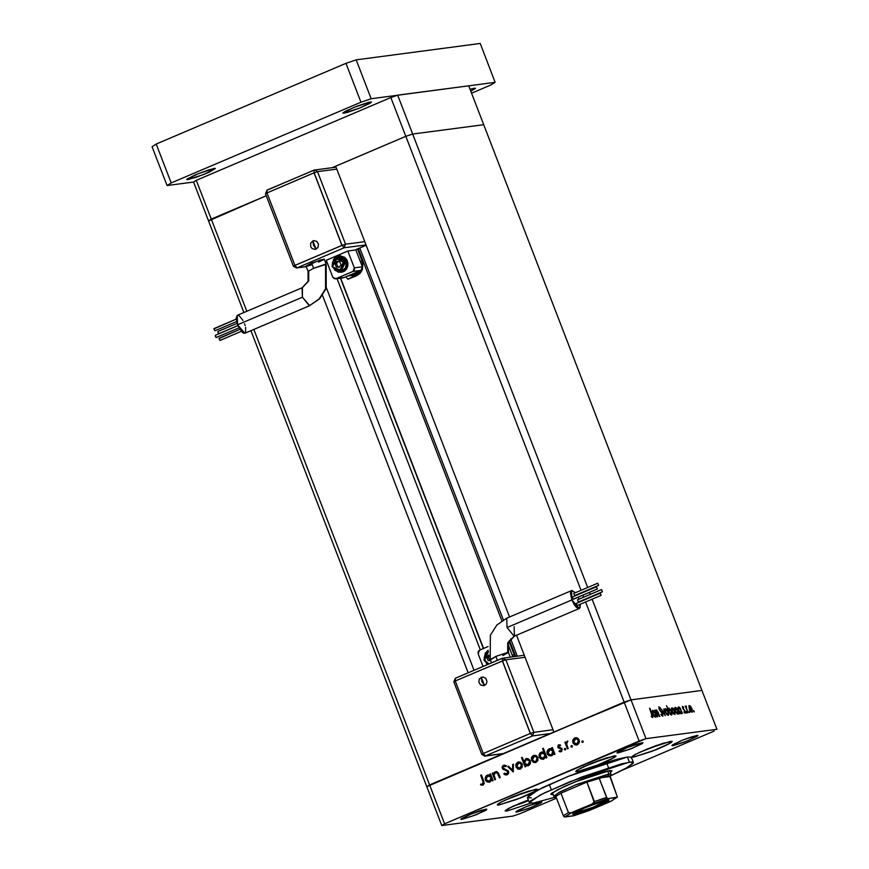 <?xml version="1.0" encoding="UTF-8"?>
<svg xmlns="http://www.w3.org/2000/svg" width="869" height="869" viewBox="0 0 869 869"><rect width="100%" height="100%" fill="white"/><g stroke="black" fill="none" stroke-linecap="round" stroke-linejoin="round"><path stroke-width="1.3" d="M208.506 220.922L266.229 195.764L211.308 219.14L196.318 180.296L390.876 97.513L397.676 95.199L468.673 85.803L483.664 124.647L468.673 85.803L397.676 95.199L412.666 134.043L483.664 124.647L701.978 690.431L630.981 699.838L645.971 738.672L716.968 729.276L701.978 690.431L630.981 699.838L624.181 702.141L429.634 784.924L444.613 823.769L639.171 740.985L624.181 702.141L426.82 786.706L441.81 825.55L426.82 786.706L429.634 784.924L426.82 786.706L250.869 330.709L426.82 786.706L429.634 784.924L253.867 329.427L429.634 784.924L499.881 755.031L429.634 784.924L444.613 823.769L441.81 825.55L512.808 816.143L441.81 825.55L444.613 823.769L645.971 738.672L639.171 740.985L624.181 702.141L630.981 699.838L553.922 732.035L630.981 699.838L701.978 690.431L716.968 729.276L645.971 738.672L630.981 699.838L701.978 690.431L483.664 124.647L412.666 134.043L483.664 124.647L412.666 134.043L397.676 95.199L390.876 97.513L405.866 136.357L412.666 134.043L587.64 587.498L412.666 134.043L405.866 136.357L412.666 134.043L405.866 136.357L390.876 97.513L196.318 180.296L211.308 219.14L266.229 195.764L211.308 219.14L246.839 311.221L211.308 219.14L208.506 220.922L193.515 182.077L196.318 180.296L193.515 182.077L208.506 220.922L211.308 219.14L208.506 220.922L243.841 312.492L208.506 220.922M332.425 167.598L405.866 136.357L581.024 590.312L405.866 136.357L332.425 167.598M610.364 772.53L611.961 770.901L609.614 770.586L574.876 781.97L557.246 789.867L550.837 794.375L553.162 794.603L550.816 794.277L551.391 793.44L564.361 786.456L581.339 779.428L602.967 772.096L609.614 770.586L611.939 770.803M531.35 797.851L527.613 797.742L528.341 795.874L542.528 787.683L569.152 776.017L599.219 764.829L616.121 759.539L627.429 756.975L568.304 776.365L538.302 789.802L527.385 797.481L529.384 802.652L540.301 794.972L570.303 781.546L629.428 762.146L627.429 756.975L631.166 757.084L627.429 756.975L629.428 762.146L633.392 762.526L627.679 767.37L610.223 776.071L624.702 769.032L633.186 763.319L633.164 762.265L631.155 761.983L621.552 763.797L581.296 777.212L544.526 792.865L530.34 801.055L529.612 802.923L533.349 803.032L529.384 802.652M498.817 805.031L498.328 803.738L498.817 805.031L497.665 805.074L497.655 804.259L500.653 802.359L513.47 796.569L528.613 791.094L537.585 789.334L533.36 792.311L521.737 797.514L498.817 805.031L497.285 804.879L501.511 801.902L513.144 796.699L536.054 789.182L537.596 789.4L536.075 790.779L517.468 799.187L498.817 805.031M577.233 771.661L576.734 770.379L577.233 771.661L575.68 771.455L577.201 770.064L591.876 763.199L607.018 757.725L616.002 755.965L611.765 758.941L600.142 764.144L577.233 771.661L575.702 771.52L579.927 768.544L591.55 763.33L614.459 755.824L616.012 756.03L614.492 757.41L595.884 765.828L577.233 771.661M633.512 757.116L633.023 755.834L633.512 757.116L631.969 756.91L632.35 756.356L635.348 754.444L648.165 748.654L663.297 743.18L672.28 741.42L668.055 744.396L656.432 749.599L633.512 757.116L631.98 756.975L636.206 753.999L647.829 748.785L670.749 741.268L672.291 741.485L670.77 742.865L652.163 751.272L633.512 757.116M506.703 811.081L506.203 809.789L506.703 811.081L505.15 810.864L508.528 808.409L528.33 799.925L511.906 806.714L505.171 810.929L506.703 811.081L530.557 803.173L506.703 811.081M672.943 745.667L672.617 744.831L672.943 745.667L671.943 745.526L672.921 744.635L682.393 740.203L692.159 736.673L697.948 735.532L687.727 740.812L672.943 745.667L671.954 745.569L682.176 740.29L696.96 735.446L697.959 735.576L696.981 736.467L684.978 741.898L672.943 745.667M461.819 819.38L461.504 818.555L461.819 819.38L460.82 819.25L461.808 818.348L471.27 813.927L481.035 810.386L486.836 809.256L476.603 814.535L461.819 819.38L460.831 819.282L471.063 814.003L485.836 809.158L486.597 809.658L484.663 810.886L473.855 815.611L461.819 819.38M617.946 752.945L617.62 752.119L617.946 752.945L616.947 752.815L617.924 751.913L627.396 747.492L637.162 743.951L642.951 742.821L632.73 748.1L617.946 752.945L616.957 752.847L627.179 747.568L641.963 742.723L642.962 742.865L641.985 743.755L629.982 749.176L617.946 752.945M516.816 812.102L516.501 811.266L516.816 812.102L515.817 811.961L518 810.375L526.266 806.638L536.032 803.108L541.832 801.968L531.6 807.247L516.816 812.102L515.828 812.004L526.06 806.725L540.833 801.881L541.593 802.369L539.66 803.597L528.852 808.333L516.816 812.102M657.8 716.697L654.933 710.114L655.715 711.266L656.464 709.875L657.942 711.874L659.734 716.436L656.432 710.646L656.149 712.145L657.8 716.697L656.345 710.668L657.594 711.863L659.419 716.48L658.43 713.058L656.182 709.832L655.715 711.266L654.933 710.114L657.8 716.697M662.732 713.71L662.775 716.273L660.853 714.448L662.384 715.35L662.547 714.122L659.136 709.365L658.952 706.779L660.549 708.17L660.483 708.767L659.191 707.79L659.593 709.549L662.732 713.71L659.278 708.908L659.278 707.714L660.483 708.767L660.549 708.17L658.93 706.79L658.984 708.995L662.417 713.731L662.406 715.339L660.853 714.448L662.797 716.262L662.732 713.71M665.165 715.719L661.396 709.256L664.448 713.927L663.775 708.941L665.165 715.719L663.775 708.941L664.448 713.927L661.396 709.256L665.165 715.719M665.556 712.211L665.122 708.93L666.556 709.104L668.435 712.526L668.533 715.263L666.881 714.59L665.556 712.211L668.348 715.393L668.196 711.852L666.936 709.549L665.404 708.626L665.556 712.211M672.063 711.342L671.628 708.061L673.062 708.246L674.941 711.668L675.039 714.405L673.377 713.721L672.063 711.342L674.855 714.535L674.702 710.994L673.442 708.691L671.911 707.768L672.063 711.342M680.134 708.061L682.523 713.416L681.774 712.319L681.481 713.601L680.601 713.536L678.83 711.124L678.059 707.518L679.286 707.105L680.134 708.061L678.428 706.899L678.548 710.451L681.209 713.721L681.774 712.319L682.523 713.416L680.134 708.061M694.212 711.993L693.603 710.494L694.212 711.993M689.291 709.061L688.856 705.78L690.29 705.954L692.169 709.386L692.267 712.124L690.616 711.439L689.291 709.061L692.082 712.254L691.941 708.713L690.681 706.41L689.139 705.476L689.291 709.061M689.682 712.591L689.074 711.092L689.682 712.591M688.042 712.689L685.174 706.106L685.869 707.04L686.434 706.062L686.238 707.681L688.042 712.689L686.369 708.181L686.434 706.062L685.869 707.04L685.174 706.106L688.042 712.689M686.858 712.971L686.238 711.472L686.858 712.971M682.567 708.159L682.426 706.378L683.566 707.192L682.817 707.909L685.044 710.918L685.283 713.145L684.066 712.395L684.033 711.754L684.957 712.287L684.859 711.255L682.567 708.159L684.859 711.255L684.87 712.363L684.033 711.754L684.066 712.395L685.228 713.177L685.152 711.179L682.871 708.083L682.828 707.16L683.577 707.79L683.566 707.192L682.415 706.388L682.567 708.159M676.832 708.561L679.21 713.862L678.45 712.754L678.157 714.046L677.288 713.97L675.365 711.222L674.735 707.963L675.984 707.583L676.832 708.561L675.115 707.344L675.235 710.885L677.896 714.155L678.45 712.754L679.21 713.862L676.832 708.561M669.945 713.797L666.512 705.769L668.326 709.604L669.141 708.17L671.379 711.07L671.987 714.492L671.335 715.002L670.368 714.351L671.639 714.959L671.52 711.407L668.858 708.148L668.326 709.604L666.512 705.769L669.945 713.797M654.379 711.472L656.768 716.827L656.019 715.73L655.726 717.012L654.846 716.947L653.075 714.535L652.304 710.929L653.531 710.516L654.379 711.472L652.673 710.31L652.793 713.862L655.454 717.131L656.019 715.73L656.768 716.827L654.379 711.472M652.293 716.686L649.556 708.257L652.891 716.252L652.738 717.598L651.392 716.686L651.305 715.969L652.749 717.588L652.228 714.34L649.871 708.224L651.88 714.285L652.347 716.675L651.641 716.968L652.293 716.686M495.558 779.482L494.798 779.808L492.245 773.182L492.995 772.867L493.462 774.062L494.646 772.128L496.623 771.585L498.198 772.704L500.186 777.516L499.436 777.831L497.372 772.997L495.471 772.617L494.037 775.061L495.558 779.482L494.059 775.267L495.471 772.617L497.557 773.247L499.436 777.831L500.186 777.516L498.882 774.127L495.287 771.748L493.462 774.062L492.995 772.867L492.245 773.182L494.798 779.808L495.558 779.482M508.604 771.346L508.55 773.41L507.366 774.713L505.378 774.909L503.824 773.931L504.357 773.171L506.79 773.899L507.93 771.998L506.953 770.749L502.673 768.946L502.097 767.37L502.803 765.752L504.617 765.1L506.355 765.85L505.888 766.697L503.575 766.349L503.01 767.914L508.604 771.346L503.01 767.914L503.792 766.241L505.888 766.697L506.355 765.85L503.52 765.274L502.271 768.272L507.844 771.661L506.79 773.899L504.357 773.171L503.824 773.931L507.148 774.822L508.604 771.346M513.231 771.965L507.768 766.577L508.582 766.23L512.482 770.184L512.656 764.492L513.47 764.144L513.231 771.965L513.47 764.144L512.656 764.492L512.482 770.184L508.582 766.23L507.768 766.577L513.231 771.965M515.947 766.979L515.882 764.264L517.479 762.33L520.227 762.124L522.171 763.949L522.312 767.088L520.444 769.032L517.815 769.011L515.947 766.979L519.521 769.293L520.444 769.032L522.302 764.264L520.553 762.276L517.794 762.178L515.882 764.264L516.859 764.133L515.882 764.264L515.947 766.979L516.794 766.86L515.947 766.979M531.578 760.321L531.643 757.268L533.425 755.519L535.858 755.476L537.792 757.301L537.944 760.44L536.075 762.385L533.436 762.363L531.578 760.321L535.141 762.645L536.075 762.385L537.933 757.616L536.184 755.617L533.425 755.519L531.513 757.616L532.48 757.486L531.513 757.616L531.578 760.321L532.415 760.212L531.578 760.321M552.097 749.143L551.63 747.916L552.38 747.59L554.943 754.216L554.183 754.542L553.738 753.39L552.076 755.552L549.067 755.682L547.503 754.292L546.938 751.859L547.97 749.621L549.849 748.622L552.097 749.143L549.099 748.861L547.188 753.64L550.827 755.965L553.738 753.39L554.183 754.542L554.943 754.216L552.38 747.59L551.63 747.916L552.467 747.807L551.63 747.916L552.097 749.143L552.934 749.035L552.097 749.143M582.838 742.474L581.85 742.017L582.263 740.964L583.251 741.42L582.838 742.474L583.251 741.42L582.263 740.964L581.85 742.017L582.849 741.887L582.969 741.051L582.849 741.887L581.85 742.017L582.838 742.474M572.856 742.756L572.79 740.051L574.376 738.118L576.788 737.792L578.917 739.432L579.417 742.18L577.657 744.668L574.713 744.798L572.856 742.756L576.419 745.081L577.353 744.82L579.21 740.051L577.461 738.053L574.702 737.955L572.79 740.051L573.768 739.921L572.79 740.051L572.856 742.756L573.692 742.647L572.856 742.756M571.954 747.112L570.966 746.656L571.378 745.602L572.367 746.677L571.954 747.112L572.367 746.058L571.574 745.548L570.966 746.656L571.965 746.514L572.084 745.678L571.965 746.514L570.966 746.656L571.954 747.112M568.196 748.578L567.435 748.893L564.883 742.278L565.643 741.952L566.012 742.93L567.457 741.116L566.588 744.016L568.196 748.578L566.588 744.016L567.837 741.148L566.012 742.93L565.643 741.952L564.883 742.278L567.435 748.893L568.196 748.578M565.274 749.958L564.285 749.491L564.698 748.437L565.686 749.523L565.274 749.958L565.686 748.904L564.893 748.383L564.285 749.491L565.284 749.36L565.404 748.524L565.284 749.36L564.285 749.491L565.274 749.958M557.746 747.199L558.191 745.059L560.57 745.07L560.277 745.863L558.8 745.7L558.441 746.667L561.939 748.524L561.798 751.283L559.06 751.555L559.321 750.729L561.178 750.664L561.483 749.382L557.746 747.199L561.483 749.382L560.809 750.903L559.321 750.729L559.06 751.555L561.157 751.707L562.221 749.024L558.495 746.84L558.952 745.613L560.277 745.863L560.57 745.07L558.637 744.798L559.43 744.69L558.637 744.798L557.746 747.199L558.626 747.079L557.746 747.199M544.146 752.587L542.625 748.633L543.375 748.318L546.959 757.605L546.21 757.931L545.765 756.79L543.744 759.115L541.094 759.071L539.53 757.681L538.965 755.248L539.986 753.021L541.876 752.022L544.146 752.587L541.126 752.25L539.214 757.029L542.853 759.365L545.765 756.79L546.21 757.931L546.959 757.605L543.375 748.318L542.625 748.633L543.462 748.524L542.625 748.633L544.146 752.587L544.982 752.478L544.146 752.587M525.365 765.372L525.843 766.599L525.082 766.925L521.498 757.627L522.247 757.301L523.746 761.179L526.397 758.583L528.395 758.833L530.133 760.538L530.524 762.656L529.775 764.568L527.994 765.795L526.071 765.741L528.363 765.654L530.275 760.875L526.636 758.55L523.746 761.179L522.247 757.301L521.498 757.627L525.082 766.925L525.843 766.599L525.365 765.372L526.364 765.241L525.365 765.372M490.235 775.463L489.768 774.236L490.518 773.921L493.071 780.536L492.321 780.862L491.876 779.721L490.029 781.97L487.205 782.002L485.641 780.612L485.076 778.179L486.097 775.952L487.987 774.952L490.235 775.463L487.237 775.181L485.326 779.96L488.965 782.296L491.876 779.721L492.321 780.862L493.071 780.536L490.518 773.921L489.768 774.236L490.605 774.127L489.768 774.236L490.235 775.463L491.072 775.354L490.235 775.463M482.697 784.142L483.392 782.654L480.633 775.289L481.383 774.963L484.305 783.36L483.012 785.098L480.579 784.913L480.753 784.023L482.697 784.142L480.753 784.023L480.579 784.913L483.012 785.098L483.751 781.079L481.383 774.963L480.633 775.289L482.958 781.318L483.794 781.198L482.958 781.318L482.697 784.142L483.696 784.012L482.697 784.142M714.166 731.057L623.899 769.467L714.166 731.057M556.529 798.133L519.608 813.84L556.529 798.133M535.119 761.755L537.944 760.451L536.988 761.32M512.808 816.143L519.608 813.84L512.808 816.143M631.426 757.507L631.187 758.137M575.712 744.657L575.115 744.309M555.649 797.134L533.349 803.032L555.649 797.134M576.397 744.19L578.037 743.875L577.038 744.005L578.472 742.528L578.548 740.638L576.462 738.628L573.822 739.812L575.702 737.824L574.702 737.955L576.093 737.683L574.094 739.237L573.605 742.441L575.669 738.596L579.286 740.269L578.461 740.377L577.038 744.005L579.221 742.886L578.265 743.755M576.256 738.552L578.732 739.161L575.669 738.596M577.038 744.005L573.605 742.441L575.028 743.994L577.038 744.005M566.588 743.962L566.175 742.908L566.588 743.962M565.719 742.159L564.883 742.278L565.719 742.159M566.642 742.843L566.012 742.93L566.642 742.843M567.185 742.115L567.826 741.214L567.185 742.115M567.663 741.127L567.088 741.203L567.663 741.127M561.048 751.75L559.06 751.555L560.19 751.012L561.048 751.75M561.472 750.87L560.483 751.001M562.297 749.274L561.483 749.382L562.297 749.274M561.743 748.589L558.43 748.1L559.43 747.97L558.854 747.307L560.103 748.274M560.331 748.328L561.591 748.546M554.574 753.282L553.738 753.39L554.574 753.282M551.337 755.856L548.611 754.325L550.729 755.78M548.035 753.532L547.188 753.64L548.035 753.532M548.209 750.686L550.099 748.72L549.099 748.861L550.501 748.578L548.209 750.686M554.129 752.109L553.868 753.38L554.129 752.109M551.934 754.922L550.772 755.074L547.948 753.325L550.142 749.458L552.912 751.24L551.435 754.9L553.586 753.847L552.184 754.857M551.174 749.328L553.401 750.229L550.142 749.458M552.912 751.24L553.749 751.131L552.912 751.24L551.467 749.665L549.425 749.665L547.959 751.153L548.078 753.619L549.404 754.879L551.435 754.9L552.912 753.412L552.912 751.24M546.601 756.671L545.765 756.79L546.601 756.671M543.364 759.256L540.637 757.725L542.756 759.169M540.062 756.921L539.214 757.029L540.062 756.921M543.961 758.311L545.102 756.28L544.939 754.629L542.984 752.891L540.236 754.075L542.126 752.119L541.126 752.25L542.462 751.989L540.561 753.434L539.964 756.725L541.441 753.054L545.775 754.52L544.939 754.629L543.462 758.289L544.211 758.246M546.145 755.498L545.895 756.769L546.145 755.498M543.201 752.717L545.428 753.619L542.169 752.858M543.462 758.289L539.964 756.725L541.42 758.268L543.462 758.289M532.545 757.377L534.424 755.389L533.425 755.519L534.815 755.248L532.545 757.377M534.435 762.222L533.838 761.874M534.978 756.117L536.988 756.378L534.392 756.16L538.009 757.833L537.183 757.942L535.749 761.57L536.749 761.44L535.087 761.755L532.328 760.006L534.392 756.16M525.528 765.35L525.072 764.155L525.528 765.35M524.344 762.276L523.909 761.157L524.344 762.276M522.334 757.518L521.498 757.627L522.334 757.518M530.22 763.764L528.048 764.85L529.503 763.362L529.406 760.94L527.57 759.473L525.582 759.864L523.746 761.179L524.572 761.07L524.561 763.275L526.038 759.615L530.351 761.081L529.525 761.19L528.048 764.85L524.561 763.275L525.995 764.85L528.493 764.894M524.963 760.44L526.744 758.659L525.745 758.789L527.125 758.518L524.963 760.44M527.972 765.795L526.364 765.241L527.972 765.795M527.798 759.289L529.851 760.038L526.712 759.43M527.32 765.046L530.253 763.699M519.499 768.402L521.128 768.087L520.129 768.218L521.563 766.74L521.639 764.861L519.564 762.841L516.925 764.025L518.804 762.037L517.794 762.178L519.195 761.896L517.185 763.449L516.697 766.664L518.76 762.808L522.378 764.481L521.552 764.601L520.129 768.218L522.312 767.099L521.357 767.979M518.804 768.869L518.217 768.522M519.358 762.765L521.824 763.373L518.76 762.808M520.129 768.218L516.697 766.664L518.12 768.207L520.129 768.218M513.264 771.009L508.767 766.447L507.768 766.577L508.789 766.436L513.264 771.009M513.286 770.075L512.482 770.184L513.286 770.075M513.47 764.394L512.656 764.492L513.47 764.394M506.931 774.887L503.824 773.931L504.954 773.616L506.388 774.779M506.399 774.007L507.93 773.692M508.669 771.553L507.844 771.661L508.669 771.553M508.354 770.879L503.27 769.445L504.27 769.315L503.466 768.533L508.354 770.879M503.129 768.153L502.271 768.272L503.129 768.153M503.162 766.73L504.52 765.144L503.52 765.274L504.628 765.1L503.162 766.73M506.182 766.176L505.204 765.991L506.182 766.176M494.048 775.137L493.625 774.04L494.048 775.137M493.081 773.073L492.245 773.182L493.081 773.073M494.222 773.953L493.462 774.062L494.222 773.953M495.113 772.508L495.634 771.998M499.067 774.605L498.23 774.724L499.067 774.605M498.448 773.138L497.557 773.247L498.448 773.138M498.176 772.671L497.025 772.335L498.176 772.671M492.712 779.602L491.876 779.721L492.712 779.602M489.475 782.187L486.749 780.655L488.867 782.1M486.173 779.851L485.326 779.96L486.173 779.851M490.073 781.242L491.724 780.166L489.573 781.22L491.05 779.743L490.931 777.31L488.574 775.767L486.347 777.005L488.237 775.05L487.237 775.181L488.639 774.898L486.673 776.365L486.086 779.656L487.552 775.984L491.887 777.451L491.05 777.57L489.573 781.22L490.322 781.177M492.256 778.428L492.006 779.699L492.256 778.428M489.312 775.648L491.539 776.549L488.28 775.789M489.573 781.22L486.086 779.656L487.531 781.198L489.573 781.22M481.469 775.17L480.633 775.289L481.469 775.17M482.892 785.141L480.579 784.913L481.698 784.218L482.892 785.141M483.099 784.12L484.305 783.404L483.555 784.066M535.749 761.57L537.194 760.093L537.27 758.202L535.988 756.508L533.979 756.247L532.556 757.355L532.241 759.745L533.751 761.559L535.749 761.57M693.69 711.418L694.212 711.2L693.69 711.418M689.595 706.258L691.626 708.756L691.724 711.45L690.909 711.787L691.615 711.483L689.323 709.147L689.28 706.508L690.616 710.842L691.789 711.418L691.93 709.767L689.595 706.258M689.16 712.026L689.682 711.798L689.16 712.026M685.826 706.312L686.434 706.062L685.826 706.312M686.336 712.395L686.858 712.178L686.336 712.395M684.24 712.623L684.87 712.363M678.711 707.746L678.711 709.973L680.177 712.537L681.318 712.406L680.84 709.908L678.895 707.67L680.938 710.169L681.024 712.873L680.21 713.199L680.916 712.906L678.58 710.538L678.895 707.67L678.016 708.05M675.398 708.181L675.8 711.439L677.69 713.319L677.939 711.635L676.842 709.082L675.571 708.116L677.624 710.603L677.701 713.308L676.886 713.645L677.592 713.34L675.267 710.972L675.571 708.116L674.692 708.485M672.182 708.615L672.476 711.57L674.561 713.699L674.572 711.559L673.062 708.876L674.398 711.038L674.496 713.731L673.681 714.068L674.387 713.764L672.095 711.429L672.367 708.539L671.498 708.908L672.258 708.572M668.967 709.039L669.347 712.222L671.172 714.188L668.848 711.82L669.163 708.963L671.205 711.45L671.292 714.155L670.488 714.481L671.618 713.351L671.096 711.19L669.63 709.104L668.304 709.321L669.054 708.995M665.676 709.473L665.687 711.657L667.153 714.285L668.283 714.133L667.674 711.396L665.86 709.397L667.892 711.907L667.989 714.6L667.175 714.926L667.881 714.633L665.589 712.287L665.86 709.397L664.991 709.767L665.752 709.43M661.678 715.643L662.319 715.361L661.678 715.643M652.956 711.157L653.369 714.405L655.335 716.241L655.367 714.101L653.879 711.429L655.183 713.579L655.269 716.284L654.455 716.61L655.161 716.317L652.825 713.949L653.14 711.081L652.261 711.461L653.021 711.114M651.5 716.816L652.011 716.588L651.5 716.816M340.452 278.145L483.392 648.567L340.452 278.145M322.497 295.33L468.152 672.812L322.497 295.33M499.545 754.151L499.881 755.031L499.545 754.151M335.608 166.251L405.866 136.357L335.608 166.251L509.527 616.968L335.608 166.251M582.903 595.167L583.675 597.177L582.903 595.167M585.554 602.032L624.181 702.141L585.554 602.032M553.922 732.035L516.544 635.174L553.922 732.035M589.508 592.354L590.29 594.363L589.508 592.354M592.158 599.219L630.981 699.838L592.158 599.219M517.316 656.16L510.635 638.845L517.316 656.16M503.314 619.879L359.809 248.002L503.314 619.879M337.042 278.601L480.307 649.882L337.042 278.601M474.029 670.314L326.44 287.845L474.029 670.314M245.167 333.077L243.798 333.262L242.017 332.077L237.552 324.745L302.412 297.144L309.407 305.747L319.097 298.979L325.571 288.714L325.538 264.219L313.633 268.26L308.028 271.302L313.633 268.26L311.634 263.079L306.029 266.131L308.028 271.302L308.071 281.284L302.086 287.715L302.412 297.144L237.552 324.745L244.873 333.262L309.722 305.66L302.412 297.144L302.412 287.617L237.237 315.306L237.552 324.745L236.107 318.195L237.248 315.295M313.47 245.145L316.055 249.142L312.873 240.887L313.47 245.145L312.873 240.887L313.655 240.648L316.761 241.365L318.532 244.222L317.913 247.535L315.284 249.381L312.167 248.664L310.635 246.644L310.635 243.244L312.873 240.887L316.055 249.142L313.47 245.145M237.932 325.669L215.306 335.293L216.196 337.487L238.953 327.798L216.229 337.476L215.534 336.857L215.306 335.293L237.932 325.669M236.151 319.184L214.046 328.58L214.936 330.774L236.564 321.573L214.936 330.774L213.904 328.927L236.151 319.173M237.063 323.355L217.837 331.534L218.727 333.718L237.889 325.571L218.771 333.707L218.076 333.088L217.847 331.523L237.063 323.355M239.887 329.405L219.097 338.247L219.987 340.431L241.332 331.35L220.031 340.42L218.966 338.595L239.887 329.394M302.412 287.617L308.734 280.959L308.723 271.367L308.028 271.302M347.209 261.015L346.785 268.347L341.104 272.366L334.565 269.955L338.497 272.247L343.005 271.856L346.503 268.836L347.817 264.219L347.415 260.993L344.33 257.213L339.996 255.736L335.662 257.061L333.218 259.831L338.91 255.79L347.209 261.015M341.202 272.355L346.992 268.325L347.415 260.993L339.008 255.779M332.284 266.816L337.389 257.398L332.24 266.859L339.225 271.215L340.92 270.987L346.014 261.526L344.309 261.754L339.225 271.215L332.306 266.859L339.562 271.161L344.309 261.754L343.288 262.101L340.203 270.042L332.24 266.859L332.392 263.057L333.24 260.863L335.814 258.647L337.998 258.223L341.18 259.31L342.766 261.026L343.733 264.448L343.298 266.783L341.191 269.499L336.9 270.335L333.968 268.608L332.718 266.598L335.814 258.647L343.288 262.101L344.309 261.754L337.053 257.452L332.067 266.131M244.558 323.822L245.167 325.593M245.623 327.32L245.623 332.479M237.563 315.219L238.312 315.306M239.16 315.729L242.951 320.389M347.872 251.032L326.255 260.222L347.872 251.032L354.367 267.858L352.966 271.476L335.51 278.797L332.751 277.059L326.255 260.222L332.751 277.059L334.152 278.591L344.146 277.569L360.961 270.411L362.362 268.934L362.362 266.805L355.779 249.729L362.362 266.805L354.367 267.858L362.362 266.805L360.961 270.411L352.966 271.476L360.961 270.411L344.146 277.569L336.151 278.623L352.966 271.476L354.367 269.987L354.367 267.858L347.872 251.032L354.867 250.098L347.872 251.032M326.929 261.993L325.571 262.568L326.929 261.993M306.246 266.696L296.394 268L306.214 266.609L297.024 267.826L344.102 247.795L365.958 244.906L344.102 247.795L342.104 245.34L295.026 265.371L293.429 266.24L295.026 265.371L297.024 267.826L296.394 268L293.429 266.24L265.447 193.744L266.957 192.907L265.642 193.754M366.121 245.319L354.965 250.076M318.63 262.156L324.061 259.386L320.172 259.896L306.029 266.131M306.724 266.196L311.656 264.817M343.657 277.711L335.521 278.797M364.698 241.647L345.504 244.189L317.522 171.682L336.727 169.14L317.522 171.682L314.763 169.944L317.522 171.682L314.122 172.833L314.035 170.139L314.763 169.944L314.035 170.139L314.122 172.833L317.522 171.682L345.504 244.189L344.102 247.795L345.504 244.189L342.104 245.34L344.102 247.795L297.024 267.826L294.928 265.382L342.006 245.351L314.024 172.844L342.104 245.34L345.504 244.189L364.698 241.647M357.094 274.289L358.908 271.899L348.165 275.853L353.737 275.397L358.908 271.899L354.574 275.94L357.094 274.289M352.434 276.907L356.703 275.658L347.937 279.286L352.434 276.907M345.851 276.842L347.937 279.286L354.574 275.94L356.703 275.658L362.33 269.738L362.319 261.211L360.309 261.471L362.319 261.211L357.583 248.958L362.905 263.307L362.33 269.738L360.07 273.3L356.703 275.658L347.937 279.286L345.851 276.842M359.364 271.085L358.908 271.899L359.364 271.085M335.032 263.872L336.184 266.87L339.16 267.337L340.985 264.817L339.833 261.83L336.857 261.363L335.032 263.872L336.531 263.676L337.683 266.664L339.442 266.946L336.184 266.87L337.683 266.664L336.531 263.676L335.032 263.872L336.857 261.363L339.833 261.83L340.985 264.817L339.16 267.337L336.184 266.87L335.032 263.872M339.095 257.181L337.389 257.398L344.309 261.754L346.014 261.526L339.095 257.181L343.613 258.365L346.383 262.84L345.417 268.043L341.289 270.932M341.137 272.366L344.558 271.074L346.698 268.814L347.861 265.827L347.861 262.568L346.688 259.538L344.537 257.191L339.084 255.768M338.074 261.547L336.531 263.676L338.074 261.547M324.235 259.103L311.634 263.079L313.633 268.26L326.233 264.285L325.538 264.219L325.571 288.714L319.097 298.979L309.407 305.747L319.618 298.806L326.179 288.541L326.233 264.285L324.235 259.103M267.033 192.842L267.044 190.148L267.033 192.842M313.948 170.183L267.044 190.148M342.104 245.34L294.928 265.382L342.006 245.351L314.024 172.844L266.946 192.885L294.928 265.382L266.946 192.885L314.122 172.833L342.104 245.34M507.083 627.57L506.746 618.141L507.083 627.57L571.932 599.979L571.617 590.54L575.387 592.712L571.943 590.453L570.868 591.322L570.488 593.44L571.932 599.979L574.463 604.933L576.397 607.312L578.928 608.582L580.003 607.713L580.296 604.27L579.254 608.496L571.932 599.979L507.083 627.57L514.079 636.173L507.083 627.57M490.952 659.582L495.862 656.464L507.768 652.423L507.757 642.843L514.079 636.173L507.757 642.843L507.768 652.423L495.862 656.464L497.372 660.375L495.862 656.464L490.257 659.517L490.312 635.261L496.872 624.996L506.768 618.141L571.596 590.551M481.828 681.459L481.23 677.201L484.424 685.456L481.828 681.459L484.424 685.456L483.642 685.695L480.524 684.978L478.765 682.122L479.373 678.798L482.816 676.897L485.749 678.244L486.977 681.405L486.282 683.86L484.424 685.456L481.23 677.201L481.828 681.459M573.334 599.241L597.351 589.019L596.503 586.814L597.394 589.008L573.334 599.241L572.454 597.046L573.334 599.241M596.427 586.847L572.443 597.046L596.46 586.825M577.125 605.617L601.142 595.395L600.294 593.19L601.185 595.384L577.125 605.617L576.234 603.423L577.125 605.617M600.218 593.223L576.277 603.412L600.262 593.201M578.385 602L602.402 591.778L601.554 589.573L602.445 591.767L578.385 602L577.505 599.806L578.385 602M601.478 589.606L577.494 599.806L601.522 589.584M574.594 595.623L598.611 585.402L597.72 583.208L573.703 593.429L574.594 595.623L573.714 593.429L597.763 583.197L598.654 585.391L574.594 595.623M578.135 597.199L578.939 599.056L578.135 597.199M514.09 626.647L514.426 636.075L508.419 642.517L508.463 652.489L507.768 652.423L508.463 652.5L502.858 655.541M485.098 653.423L488.139 650.284L485.098 653.423M487.943 664.383L484.12 660.451L488.226 651.229L483.935 659.734M484.598 660.19L488.324 652.022L485.119 654.455L484.163 657.833L485.847 662.2L488.943 663.959L484.598 660.19M485.369 755.932L532.447 735.902L550.446 733.523L532.447 735.902L533.848 732.295L553.042 729.754L533.848 732.295L505.867 659.788L533.848 732.295L532.447 735.902L530.448 733.447L533.848 732.295L530.448 733.447L532.447 735.902L485.369 755.932L481.774 754.346L483.37 753.477L485.369 755.932L483.37 753.477L481.774 754.346L484.739 756.106L503.368 753.553L485.369 755.932M512.84 656.758L507.93 644.059L512.84 656.758M525.072 657.246L505.867 659.788L525.072 657.246M479.525 650.208L488.02 646.59L479.525 650.208L478.124 653.825L478.124 651.685L479.525 650.208M483.012 666.48L478.124 653.825L483.012 666.48M488.867 654.976L486.901 657.464L488.063 660.462L490.789 660.896L488.063 660.462L490.616 660.429L488.063 660.462L486.901 657.464L488.4 657.268L489.562 660.255L488.4 657.268L486.901 657.464L488.867 654.976M487.563 664.546L486.434 663.547L487.563 664.546M508.973 641.289L514.187 654.802L512.189 655.074L514.187 654.802L508.973 641.289M514.698 656.508L514.187 654.802L514.698 656.508M489.182 656.204L488.4 657.268L489.182 656.204M598.654 585.391L597.763 583.197L598.611 585.402L574.637 595.613M602.402 591.778L601.554 589.573L602.402 591.778M577.168 605.606L601.174 595.384M601.142 595.395L600.294 593.19L601.142 595.395M597.351 589.019L596.503 586.814L597.351 589.019M502.467 658.224L505.867 659.788L502.467 660.94L530.448 733.447L483.273 753.488L530.448 733.447L502.467 660.94L505.867 659.788L502.38 658.246L502.467 660.94L502.467 658.224M455.389 678.254L455.378 680.948L455.302 678.276L502.293 658.289M453.933 681.698L455.302 681.014L453.792 681.85L455.302 678.276L502.38 658.246L524.289 655.237M455.291 680.992L483.273 753.488L530.34 733.458L502.369 660.951L455.291 680.992L483.273 753.488L530.34 733.458L502.467 660.94L455.291 680.992M528.471 791.138L505.247 800.099M510.885 797.633L522.312 793.212L510.885 797.633M606.888 757.768L583.664 766.73M589.291 764.264L600.729 759.843L589.291 764.264M522.095 803.152L513.134 806.15M528.602 800.621L522.128 803.141L528.602 800.631M518.76 803.684L528.406 800.121L518.76 803.684M663.166 743.223L639.942 752.185M645.569 749.719L657.007 745.298L645.569 749.719M474.365 88.214L475.452 88.323L470.781 91.256L475.462 88.366L470.02 89.279L474.365 88.214M214.252 168.423L215.338 168.521L204.085 174.332L187.823 179.666L187.476 178.753L187.823 179.666L186.998 179.123L195.536 174.767L208.962 169.77L215.349 168.575L209.005 172.236L195.59 177.504L186.737 179.557L197.991 173.757L214.252 168.423M370.368 101.988L371.465 102.086L360.211 107.897L343.95 113.231L343.592 112.318L343.95 113.231L342.853 113.079L345.243 111.341L357.137 106.127L369.043 102.238L371.193 101.955L370.39 103.118L359.972 107.995L347.057 112.525L342.853 113.122L354.107 107.321L370.368 101.988M471.541 93.222L490.963 84.956L495.167 82.294L371.182 98.708L360.972 102.173L171.226 182.914L167.022 185.586L193.515 182.077L167.022 185.586L152.032 146.742L156.235 144.08L152.032 146.742L167.022 185.586L171.226 182.914L156.235 144.08L345.981 63.328L156.235 144.08L171.226 182.914L360.972 102.173L345.981 63.328L356.192 59.874L345.981 63.328L360.972 102.173L371.182 98.708L356.192 59.874L480.188 43.45L356.192 59.874L371.182 98.708L495.167 82.294L480.188 43.45L495.167 82.294L490.963 84.956L471.541 93.222M574.366 813.308L593.016 807.29L608.028 799.958L593.016 807.29L574.366 813.308L574.17 812.797L573.323 813.351L574.366 813.308L573.953 814.394L574.366 813.308M607.811 799.98L609.082 799.991L606.095 802.435L595.602 807.225L573.953 814.394L572.541 814.199L580.666 809.506L601.044 801.718L607.811 799.98L608.865 799.936L608.876 800.675L594.494 807.681L577.939 813.493L572.573 814.079L587.792 806.486L607.811 799.98M568.522 812.83L560.896 793.191L586.879 782.143L608.104 775.745L608.811 773.942L575.028 785.12L558.648 792.593L553.998 796.406L555.791 797.188L555.867 796.384L560.896 793.191L586.879 782.143L560.896 793.191L586.879 782.143L594.277 802.402L592.354 803.923L569.945 813.232M552.412 792.658L553.792 796.221L559.788 791.996L576.288 784.598L608.811 773.942L607.648 770.922L608.811 773.942L610.994 774.149L609.614 770.586M599.099 777.994L609.908 776.56L609.995 775.756L599.099 777.994L609.908 776.56L617.381 797.101L608.137 798.568L592.354 803.923L571.411 812.841L564.904 816.969L573.627 815.806L589.41 810.451L610.353 801.544L616.86 797.416L608.137 798.568L607.007 798.079L599.099 777.994L586.879 782.143L594.374 801.555L606.595 797.416L599.099 777.994M610.168 776.202L610.961 774.42L608.811 773.942L608.104 775.745L610.157 776.213L617.37 797.134L610.353 801.544L589.03 810.603L573.627 815.806L564.198 816.817L563.362 815.806L564.904 816.969L571.411 812.841L568.391 812.613L563.362 815.806L555.867 796.384L563.362 815.806L568.391 812.613L560.896 793.191L555.867 796.384L555.78 797.188M606.692 797.644L594.374 801.555L592.354 803.923L608.137 798.568M610.353 801.544L611.048 801.185M631.394 757.344L633.392 762.526M559.169 745.548L560.168 745.417M550.816 755.074L551.782 754.944M542.832 758.463L543.798 758.344M504.216 766.121L505.204 765.991M496.025 772.465L497.025 772.335M488.943 781.394L489.91 781.274M482.338 784.24L483.338 784.11M691.724 711.45L690.92 711.798M681.024 712.873L680.221 713.21M678.776 707.703L678.016 708.029M677.701 713.308L676.897 713.655M675.463 708.148L674.692 708.474M674.496 713.731L673.692 714.079M671.292 714.155L670.499 714.492M667.989 714.6L667.186 714.937M662.406 715.339L661.678 715.654M655.269 716.284L654.466 716.621M652.347 716.675L651.641 716.979M483.544 648.502L340.626 278.123M515.599 656.388L509.44 640.453M501.858 620.792L358.267 248.664M241.343 331.361L220.031 340.42M237.889 325.571L218.771 333.707M236.564 321.573L214.969 330.763M238.953 327.809L216.229 337.476M325.571 262.579L326.94 262.003M296.394 268L293.429 266.24M335.945 167.13L314.035 170.139L266.957 190.17L265.447 193.744M508.463 652.489L510.244 657.105M491.55 662.851L490.257 659.517M579.243 608.496L514.405 636.086M578.428 601.989L602.445 591.767M573.366 599.23L597.383 589.008M484.739 756.106L503.064 753.684M481.774 754.346L453.792 681.85M505.139 800.143L528.58 791.094M583.555 766.773L606.996 757.735M513.025 806.193L522.128 803.141M639.834 752.228L663.275 743.191M549.273 784.511L551.272 789.693M606.475 762.439L607.616 765.404M607.985 766.371L608.474 767.62M589.16 810.549L573.757 815.785M617.359 797.134L610.711 801.381"/></g></svg>
